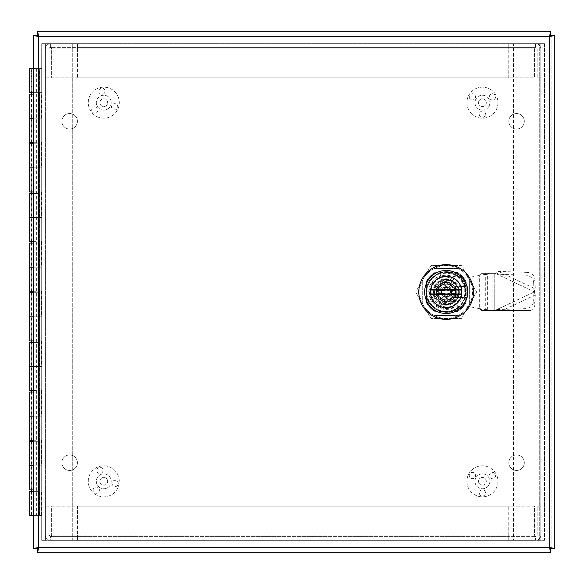<?xml version="1.0" encoding="UTF-8"?>
<svg xmlns="http://www.w3.org/2000/svg" width="584" height="584" viewBox="0 0 584 584"><rect width="100%" height="100%" fill="white"/><g stroke="black" fill="none" stroke-linecap="round" stroke-linejoin="round"><path stroke-width="0.44" stroke-dasharray="2.92 2.19" d="M508.744 43.705L508.744 48.932L508.744 43.705L508.759 47.377L508.759 43.705L535.601 43.705L50.604 43.705L51.655 48.932L51.655 77.847L534.55 77.847L534.55 48.932L535.601 43.705C538.769 44.019 540.514 45.764 540.828 48.932A5.227 5.227 0 0 0 535.601 43.705L535.601 47.377L77.46 47.377L77.46 43.705L508.744 43.705L508.744 47.377M77.46 47.377L77.46 48.932L508.744 48.932L77.46 48.932L77.46 77.847L508.744 77.847L508.744 48.932L508.744 77.847L77.46 77.847L77.46 43.705L50.604 43.705A5.227 5.227 0 0 0 45.377 48.932C45.691 45.764 47.435 44.019 50.604 43.705L50.604 47.377L535.601 47.377L537.149 48.932L537.149 77.847L537.149 48.932A1.555 1.555 0 0 0 535.601 47.377L534.55 48.932L534.55 77.847L51.655 77.847L51.655 48.932L534.55 48.932L51.655 48.932L50.604 47.377L49.056 48.932L49.056 77.847L49.056 48.932A1.555 1.555 0 0 1 50.604 47.377L77.446 47.377L77.446 43.705M537.149 77.847L540.828 77.847L540.828 48.932L540.828 77.847L537.149 77.847M537.149 48.932L540.828 48.932M45.377 77.847L45.377 48.932L45.377 77.847L49.056 77.847L45.377 77.847M49.056 48.932L45.377 48.932M77.46 540.295L77.46 535.068L77.446 540.295L77.446 536.623L508.744 536.623L508.744 540.295L50.604 540.295L535.601 540.295L534.55 535.068L534.55 506.153L51.655 506.153L51.655 535.068L50.604 540.295C47.435 539.981 45.691 538.236 45.377 535.068A5.227 5.227 0 0 0 50.604 540.295L50.604 536.623L77.446 536.623L77.446 540.295L77.46 536.623M508.744 536.623L508.744 535.068L77.46 535.068L508.744 535.068L508.744 506.153L77.46 506.153L77.46 535.068L77.46 506.153L508.744 506.153L508.744 540.295M508.759 536.623L508.759 540.295L535.601 540.295A5.227 5.227 0 0 0 540.828 535.068C540.514 538.236 538.769 539.981 535.601 540.295L535.601 536.623L50.604 536.623L49.056 535.068L49.056 506.153L49.056 535.068A1.555 1.555 0 0 0 50.604 536.623L51.655 535.068L51.655 506.153L534.55 506.153L534.55 535.068L51.655 535.068L534.55 535.068L535.601 536.623L537.149 535.068L537.149 506.153L537.149 535.068A1.555 1.555 0 0 1 535.601 536.623L508.759 536.623M49.056 506.153L45.377 506.153L45.377 535.068L45.377 506.153L49.056 506.153M49.056 535.068L45.377 535.068M540.828 506.153L540.828 535.068L540.828 506.153L537.149 506.153L540.828 506.153M537.149 535.068L540.828 535.068M61.875 121.297A7.76 7.76 0 0 1 73.518 114.581A7.76 7.76 0 0 1 73.518 128.02A7.76 7.76 0 0 1 61.875 121.297A7.76 7.76 0 0 0 73.518 128.02A7.76 7.76 0 0 0 73.518 114.581A7.76 7.76 0 0 0 61.875 121.297M61.875 462.703A7.76 7.76 0 0 1 73.518 455.98A7.76 7.76 0 0 1 73.518 469.419A7.76 7.76 0 0 1 61.875 462.703A7.76 7.76 0 0 0 73.518 469.419A7.76 7.76 0 0 0 73.518 455.98A7.76 7.76 0 0 0 61.875 462.703M508.81 121.297A7.76 7.76 0 0 1 520.446 114.581A7.76 7.76 0 0 1 520.446 128.02A7.76 7.76 0 0 1 508.81 121.297A7.76 7.76 0 0 0 520.446 128.02A7.76 7.76 0 0 0 520.446 114.581A7.76 7.76 0 0 0 508.81 121.297M508.81 462.703A7.76 7.76 0 0 1 520.446 455.98A7.76 7.76 0 0 1 520.446 469.419A7.76 7.76 0 0 1 508.81 462.703A7.76 7.76 0 0 0 520.446 469.419A7.76 7.76 0 0 0 520.446 455.98A7.76 7.76 0 0 0 508.81 462.703M41.705 43.705L46.932 43.705L45.377 43.705L45.377 540.295L41.705 540.295L41.705 43.705L45.377 43.705L41.705 43.705L41.705 540.295L45.377 540.295L45.377 43.705L72.745 43.705L41.705 43.705M46.932 540.295L41.705 540.295L46.932 540.295L45.377 540.295L46.932 540.295L46.932 43.705L544.5 43.705L544.5 540.295L539.273 540.295L540.828 540.295L540.828 43.705L544.5 43.705L540.828 43.705L540.828 540.295L544.5 540.295L513.467 540.295L544.5 540.295L544.5 43.705L539.273 43.705L540.828 43.705L539.273 43.705L539.273 540.295L46.932 540.295L46.932 43.705L539.273 43.705L539.273 540.295L46.932 540.295L72.745 540.295L46.932 540.295L46.932 43.705L46.932 540.295M72.745 43.705L72.745 540.295L72.745 43.705M513.467 43.705L539.273 43.705L513.467 43.705L513.467 540.295L513.467 43.705M462.689 297.475L454.272 297.475A9.775 9.775 0 0 1 439.256 298.913A9.775 9.775 0 0 1 446.169 282.225A9.775 9.775 0 0 1 454.272 297.475L462.689 297.475A17.403 17.403 0 0 1 433.868 304.308A17.403 17.403 0 0 1 440.694 275.487L440.694 274.049A18.768 18.768 0 0 1 464.119 297.475M446.169 311.36A19.352 19.352 0 0 1 440.694 273.436A19.352 19.352 0 0 1 464.733 297.475A19.352 19.352 0 0 1 446.169 311.36A19.352 19.352 0 0 1 429.408 282.327A19.352 19.352 0 0 1 462.929 282.327A19.352 19.352 0 0 1 446.169 311.36M440.694 275.487L440.694 274.049M426.619 300.964L426.619 283.043A21.506 21.506 0 0 1 437.212 272.451L455.126 272.451A21.506 21.506 0 0 1 465.718 283.043L465.718 300.964A21.506 21.506 0 0 1 455.126 311.557L437.212 311.557A21.506 21.506 0 0 1 426.619 300.964L426.619 283.043A21.506 21.506 0 0 1 437.212 272.451L455.126 272.451A21.506 21.506 0 0 1 465.718 283.043L465.718 300.964A21.506 21.506 0 0 1 455.126 311.557L437.212 311.557A21.506 21.506 0 0 1 426.619 300.964M446.169 319.375A27.368 27.368 0 0 0 469.872 278.32A27.368 27.368 0 0 0 422.466 278.32A27.368 27.368 0 0 0 446.169 319.375M446.169 307.739A15.739 15.739 0 0 1 432.54 284.131A15.739 15.739 0 0 1 459.798 284.131A15.739 15.739 0 0 1 446.169 307.739M446.169 282.225A9.775 9.775 0 0 1 454.637 296.891A9.775 9.775 0 0 1 437.701 296.891A9.775 9.775 0 0 1 446.169 282.225M447.38 272.451L449.687 272.451L447.38 272.451L447.38 273.035L445.84 273.035L449.687 273.035L447.38 273.035M445.84 272.451L445.84 273.035M448.147 272.451L448.147 273.035M449.687 272.451L449.687 273.035M449.111 272.451L449.111 273.035M447.767 272.451L447.767 273.035M446.417 272.451L446.417 273.035M446.169 307.644A15.644 15.644 0 0 0 461.783 292.92A15.644 15.644 0 0 0 448.001 276.466A15.644 15.644 0 0 0 430.773 289.262A15.644 15.644 0 0 0 446.169 307.644M458.681 292A12.512 12.512 0 0 1 439.913 302.841A12.512 12.512 0 0 1 439.913 281.167A12.512 12.512 0 0 1 458.681 292A12.512 12.512 0 0 1 439.913 302.841A12.512 12.512 0 0 1 439.913 281.167A12.512 12.512 0 0 1 458.681 292M430.649 290.044L461.689 290.044A15.644 15.644 0 0 1 461.689 293.956L430.649 293.956A15.644 15.644 0 0 1 430.649 290.044M436.489 292A9.68 9.68 0 0 1 449.169 282.802A9.68 9.68 0 0 1 453.987 297.701A9.68 9.68 0 0 1 436.489 292M438.35 297.701A9.68 9.68 0 0 1 451.87 284.182A9.68 9.68 0 0 1 451.87 299.826A9.68 9.68 0 0 1 438.35 297.701L438.35 286.299L438.35 297.701M453.987 297.701L453.987 286.299L453.987 297.701M440.467 299.826L451.87 299.826L440.467 299.826M451.87 284.182L440.467 284.182L451.87 284.182M446.169 298.453A6.453 6.453 0 0 0 451.76 288.773A6.453 6.453 0 0 0 440.584 288.773A6.453 6.453 0 0 0 446.169 298.453M446.169 296.891A4.891 4.891 0 0 0 451.06 292A4.891 4.891 0 0 0 446.169 287.116A4.891 4.891 0 0 0 441.285 292A4.891 4.891 0 0 0 446.169 296.891M446.169 287.116A4.891 4.891 0 0 0 441.935 294.445A4.891 4.891 0 0 0 450.403 294.445A4.891 4.891 0 0 0 446.169 287.116M448.125 289.949A0.394 0.394 0 0 1 447.731 289.562L447.731 288.189A1.175 1.175 0 0 0 446.563 287.014L445.782 287.014A1.175 1.175 0 0 0 444.606 288.189L444.606 289.562A0.394 0.394 0 0 1 444.212 289.949L438.584 290.095A7.818 7.818 0 0 1 449.498 284.926L449.746 284.393L450.972 285.101A8.41 8.41 0 0 1 454.323 289.949L448.125 289.949L448.125 290.533L454.936 290.533L448.125 290.533A0.978 0.978 0 0 1 447.147 289.562L447.147 290.438A0.584 0.584 0 0 0 447.731 291.022L449.979 291.022A0.584 0.584 0 0 1 450.571 291.613L450.571 292.394A0.584 0.584 0 0 1 449.979 292.978L447.731 292.978A0.584 0.584 0 0 0 447.147 293.569L447.147 294.445A0.978 0.978 0 0 1 448.125 293.467A0.978 0.978 0 0 0 447.147 294.445L447.147 295.818A0.584 0.584 0 0 1 446.563 296.402L445.782 296.402A0.584 0.584 0 0 1 445.19 295.818L445.19 293.569A0.584 0.584 0 0 0 444.606 292.978L442.358 292.978A0.584 0.584 0 0 1 441.774 292.394L441.774 291.613A0.584 0.584 0 0 1 442.358 291.022L444.606 291.022A0.584 0.584 0 0 0 445.19 290.438L445.19 289.562A0.978 0.978 0 0 1 444.212 290.533A0.978 0.978 0 0 0 445.19 289.562L445.19 288.189A0.584 0.584 0 0 1 445.782 287.605A0.584 0.584 0 0 0 445.19 288.189L445.19 290.438A0.584 0.584 0 0 1 444.606 291.022L442.358 291.022A0.584 0.584 0 0 0 441.774 291.613L441.774 292.394A0.584 0.584 0 0 0 442.358 292.978L444.606 292.978A0.584 0.584 0 0 1 445.19 293.569L445.19 294.445A0.978 0.978 0 0 0 444.212 293.467L438.015 293.467A0.584 0.584 0 0 1 438.584 293.913L444.212 294.059L444.212 293.467L437.401 293.467L438.584 293.913A7.818 7.818 0 0 0 441.701 298.424L441.373 298.906A8.41 8.41 0 0 1 438.015 294.059L438.584 293.913M453.753 290.095L454.323 290.533A0.584 0.584 0 0 1 453.753 290.095L453.753 290.095A7.818 7.818 0 0 0 449.498 284.926L442.84 284.926L442.592 284.393A8.41 8.41 0 0 1 449.746 284.393L446.169 282.327L446.169 281.203L436.817 286.598L436.817 294.059A0.584 0.584 90 0 1 437.401 293.467L436.817 294.059L438.015 294.059L438.015 293.467M444.212 294.059A0.394 0.394 0 0 1 444.606 294.445L444.606 295.818A1.175 1.175 0 0 0 445.782 296.986L446.563 296.986A1.175 1.175 0 0 0 447.731 295.818L447.731 294.445A0.394 0.394 0 0 1 448.125 294.059L453.753 293.913A7.818 7.818 0 0 1 441.701 298.424L442.234 298.76M453.717 294.059A7.818 7.818 0 0 1 438.62 294.059M450.103 298.76L450.636 298.424L450.972 298.906A8.41 8.41 0 0 0 454.323 294.059L454.323 293.467L454.549 294.059L455.527 294.059L455.527 297.402L454.549 296.84L454.549 294.059L453.753 293.913L454.323 293.467L453.753 293.913L454.323 293.467L453.753 293.913L454.323 293.467L448.125 293.467L454.936 293.467L454.936 290.533L455.527 289.949A0.584 0.584 -90 0 1 454.936 290.533L454.549 289.949L454.323 290.533M438.62 289.949A7.818 7.818 0 0 1 453.717 289.949M454.549 296.84L449.746 299.614A8.41 8.41 0 0 1 442.592 299.614L437.796 296.84L436.817 297.402L446.169 302.804L436.817 297.402M446.169 301.673L442.592 299.614L442.84 299.081L449.498 299.081L449.746 299.614L446.169 301.673L446.169 302.804L455.527 297.402L446.169 302.804M454.549 293.467L454.936 293.467A0.584 0.584 0 0 1 455.527 294.059L455.527 289.949L454.549 289.949L454.549 287.167L455.527 286.598L455.527 289.949M442.234 285.248L441.701 285.583L441.373 285.101A8.41 8.41 0 0 0 438.015 289.949L438.015 290.533L438.584 290.095L438.015 290.533L438.584 290.095L438.015 290.533L438.584 290.095L436.817 289.949L436.817 286.598L446.169 281.203L455.527 286.598L446.169 281.203M436.817 289.949A0.584 0.584 0 0 0 437.401 290.533L444.212 290.533L437.401 290.533L436.817 289.949L436.817 294.059M444.212 293.467A0.978 0.978 0 0 1 445.19 294.445L445.19 295.818A0.584 0.584 0 0 0 445.782 296.402L446.563 296.402A0.584 0.584 0 0 0 447.147 295.818L447.147 293.569A0.584 0.584 0 0 1 447.731 292.978L449.979 292.978A0.584 0.584 0 0 0 450.571 292.394L450.571 291.613A0.584 0.584 0 0 0 449.979 291.022L447.731 291.022A0.584 0.584 0 0 1 447.147 290.438L447.147 288.189A0.584 0.584 0 0 0 446.563 287.605A0.584 0.584 0 0 1 447.147 288.189L447.147 289.562A0.978 0.978 0 0 0 448.125 290.533M455.527 294.059L454.936 293.467M455.527 297.402L455.527 286.598M434.167 292A12.001 12.001 0 0 1 452.169 281.612A12.001 12.001 0 0 1 452.169 302.395A12.001 12.001 0 0 1 434.167 292M437.796 290.533L437.796 287.167L446.169 282.327M437.796 287.167L436.817 286.598M450.103 285.248L450.636 285.583L450.972 285.101L454.549 287.167M445.782 287.605L446.563 287.605L445.782 287.605L445.782 287.014M432.97 292A13.198 13.198 0 0 1 452.768 280.576A13.198 13.198 0 0 1 452.768 303.432A13.198 13.198 0 0 1 432.97 292A13.198 13.198 0 0 0 452.768 303.432A13.198 13.198 0 0 0 452.768 280.576A13.198 13.198 0 0 0 432.97 292M433.562 292L438.35 292L433.562 292A12.607 12.607 0 0 1 433.751 289.81L438.467 290.642A7.818 7.818 0 0 0 438.35 292A7.818 7.818 0 0 1 438.467 290.642L433.751 289.81A12.607 12.607 0 0 0 433.751 294.19L438.467 293.358A7.818 7.818 0 0 0 438.818 294.679A7.818 7.818 0 0 1 438.467 293.358L433.751 294.19A12.607 12.607 0 0 0 434.321 296.314A12.607 12.607 0 0 1 433.751 294.19M434.321 287.686L438.818 289.328L434.321 287.686A12.607 12.607 0 0 1 435.248 285.7L439.394 288.094A7.818 7.818 0 0 0 438.818 289.328A7.818 7.818 0 0 1 439.394 288.094L435.248 285.7A12.607 12.607 0 0 0 433.751 289.81M436.511 283.897L440.183 286.978L436.511 283.897A12.607 12.607 0 0 1 438.066 282.342L441.146 286.014A7.818 7.818 0 0 0 440.183 286.978A7.818 7.818 0 0 1 441.146 286.014L438.066 282.342A12.607 12.607 0 0 0 435.248 285.7M439.861 281.079L442.263 285.233L439.861 281.079A12.607 12.607 0 0 1 441.854 280.152L443.497 284.656A7.818 7.818 0 0 0 442.263 285.233A7.818 7.818 0 0 1 443.497 284.656L441.854 280.152A12.607 12.607 0 0 0 438.066 282.342M443.979 279.583L444.811 284.298L443.979 279.583A12.607 12.607 0 0 1 446.169 279.393L446.169 284.182A7.818 7.818 0 0 0 444.811 284.298A7.818 7.818 0 0 1 446.169 284.182L446.169 279.393A12.607 12.607 0 0 0 441.854 280.152M448.359 279.583L447.526 284.298L448.359 279.583A12.607 12.607 0 0 1 450.483 280.152L448.848 284.656A7.818 7.818 0 0 0 447.526 284.298A7.818 7.818 0 0 1 448.848 284.656L450.483 280.152A12.607 12.607 0 0 0 446.169 279.393M452.476 281.079L450.081 285.233L452.476 281.079A12.607 12.607 0 0 1 454.279 282.342L451.198 286.014A7.818 7.818 0 0 0 450.081 285.233A7.818 7.818 0 0 1 451.198 286.014L454.279 282.342A12.607 12.607 0 0 0 450.483 280.152M457.089 285.7A12.607 12.607 0 0 0 455.827 283.897L452.162 286.978A7.818 7.818 0 0 1 452.943 288.094L457.089 285.7A12.607 12.607 0 0 0 455.827 283.897L452.162 286.978A7.818 7.818 0 0 1 452.943 288.094L457.089 285.7A12.607 12.607 0 0 1 458.017 287.686L453.52 289.328A7.818 7.818 0 0 1 453.87 290.642L458.586 289.81A12.607 12.607 0 0 0 458.017 287.686L453.52 289.328A7.818 7.818 0 0 1 453.87 290.642L458.586 289.81A12.607 12.607 0 0 0 458.017 287.686M458.586 294.19A12.607 12.607 0 0 0 458.783 292L453.987 292A7.818 7.818 0 0 1 453.87 293.358L458.586 294.19A12.607 12.607 0 0 0 458.783 292L453.987 292A7.818 7.818 0 0 1 453.87 293.358L458.586 294.19A12.607 12.607 0 0 1 458.017 296.314L453.52 294.679A7.818 7.818 0 0 1 452.943 295.913L457.089 298.307A12.607 12.607 0 0 0 458.017 296.314L453.52 294.679A7.818 7.818 0 0 1 452.943 295.913L457.089 298.307A12.607 12.607 0 0 0 458.017 296.314M454.279 301.665A12.607 12.607 0 0 0 455.827 300.11L452.162 297.03A7.818 7.818 0 0 1 451.198 297.993L454.279 301.665A12.607 12.607 0 0 0 455.827 300.11L452.162 297.03A7.818 7.818 0 0 1 451.198 297.993L454.279 301.665A12.607 12.607 0 0 1 452.476 302.921L450.081 298.774A7.818 7.818 0 0 1 448.848 299.351L450.483 303.855A12.607 12.607 0 0 0 452.476 302.921L450.081 298.774A7.818 7.818 0 0 1 448.848 299.351L450.483 303.855A12.607 12.607 0 0 0 452.476 302.921M446.169 304.614A12.607 12.607 0 0 0 448.359 304.425L447.526 299.702A7.818 7.818 0 0 1 446.169 299.826L446.169 304.614A12.607 12.607 0 0 0 448.359 304.425L447.526 299.702A7.818 7.818 0 0 1 446.169 299.826L446.169 304.614A12.607 12.607 0 0 1 443.979 304.425L444.811 299.702A7.818 7.818 0 0 1 443.497 299.351L441.854 303.855A12.607 12.607 0 0 0 443.979 304.425L444.811 299.702A7.818 7.818 0 0 1 443.497 299.351L441.854 303.855A12.607 12.607 0 0 0 443.979 304.425M438.066 301.665A12.607 12.607 0 0 0 439.861 302.921L442.263 298.774A7.818 7.818 0 0 1 441.146 297.993L438.066 301.665A12.607 12.607 0 0 0 439.861 302.921L442.263 298.774A7.818 7.818 0 0 1 441.146 297.993L438.066 301.665A12.607 12.607 0 0 1 435.248 298.307L439.394 295.913A7.818 7.818 0 0 0 440.183 297.03A7.818 7.818 0 0 1 439.394 295.913L435.248 298.307A12.607 12.607 0 0 0 436.511 300.11L440.183 297.03L436.511 300.11M434.321 296.314L438.818 294.679L434.321 296.314A12.607 12.607 0 0 0 435.248 298.307M440.796 292A5.38 5.38 0 0 1 448.855 287.343A5.38 5.38 0 0 1 448.855 296.657A5.38 5.38 0 0 1 440.796 292A5.38 5.38 0 0 1 448.855 287.343A5.38 5.38 0 0 1 448.855 296.657A5.38 5.38 0 0 1 440.796 292M441.38 292A4.789 4.789 0 0 0 448.563 296.154A4.789 4.789 0 0 0 448.563 287.854A4.789 4.789 0 0 0 441.38 292M436.211 274.757C444.76 268.071 459.644 273.604 462.827 279.203C465.842 282.904 467.456 287.175 467.674 292A21.506 21.506 0 0 1 435.416 310.63A21.506 21.506 0 0 1 449.906 270.823A21.506 21.506 0 0 1 467.674 292C467.456 296.825 465.849 301.081 462.842 304.782C459.652 310.403 444.76 315.937 436.211 309.25C413.341 297.468 434.489 260.844 456.126 274.75C466.032 281.838 468.456 290.912 463.404 301.986C456.33 311.856 447.264 314.28 436.211 309.25C413.341 297.468 434.496 260.836 456.126 274.75C449.49 271.21 442.847 271.21 436.211 274.75C440.183 272.327 444.453 271.334 449.038 271.786C455.491 271.283 468.477 280.984 467.674 292L467.674 292C468.477 303.016 455.491 312.717 449.038 312.221C444.453 312.666 440.175 311.681 436.211 309.25A19.922 19.922 0 0 1 436.211 274.75C418.648 283.59 426.532 313.046 446.169 311.922C465.798 313.06 473.697 283.583 456.126 274.75C434.481 260.836 413.348 297.482 436.211 309.25C457.856 323.178 478.989 286.51 456.126 274.75C478.997 286.532 457.856 323.164 436.211 309.25A19.922 19.922 0 0 1 436.211 274.75M423.312 305.198A26.397 26.397 0 0 0 469.025 305.198A26.397 26.397 0 0 0 446.169 265.611A26.397 26.397 0 0 0 423.312 305.198L430.934 318.397L461.411 318.397L476.646 292L461.411 265.611L430.934 265.611L415.691 292L430.934 318.397L461.411 318.397L476.646 292L461.411 265.611L430.934 265.611L415.691 292L423.312 305.198A26.397 26.397 0 0 1 446.169 265.611A26.397 26.397 0 0 1 469.025 305.198A26.397 26.397 0 0 1 423.312 305.198M435.416 310.63A21.506 21.506 0 0 1 435.416 273.378A21.506 21.506 0 0 1 467.674 292A21.506 21.506 0 0 1 435.416 310.63M434.766 282.481C421.765 296.592 446.008 316.835 457.579 301.526C470.573 287.416 446.329 267.173 434.766 282.481C446.329 267.173 470.573 287.416 457.579 301.526C446.008 316.835 421.765 296.592 434.766 282.481M453.826 298.395C462.543 288.912 446.286 275.341 438.518 285.613C429.802 295.088 446.052 308.659 453.826 298.395C446.052 308.659 429.802 295.088 438.518 285.613C446.286 275.341 462.543 288.912 453.826 298.395M464.251 286.43L458.783 286.43L458.783 297.38L458.783 286.43L467.382 286.43L467.382 297.38L458.783 297.38L464.251 297.38L464.251 286.43L458.783 286.43L458.783 297.38L458.783 286.43L467.382 286.43L467.382 297.38L458.783 297.38L464.251 297.38M527.038 272.363A7.818 7.169 -154.6 0 1 534.988 279.911L533.652 282.722A7.818 7.169 25.4 0 0 525.702 275.181L527.038 272.363L498.575 271.436L495.298 273.334L485.304 273.334L485.304 310.476L494.743 310.476L481.486 310.476L480.063 309.418L487.618 309.418L479.311 308.6L480.063 309.418L480.063 274.385L481.486 273.334L489.042 273.334L487.618 274.385L487.618 309.418L489.042 310.476L492.852 310.476L492.852 273.334L489.042 273.334M534.988 279.911L535.302 288.883L498.575 271.436L497.239 274.254L495.298 273.334L481.486 273.334M479.311 275.21L487.618 274.385L480.063 274.385L479.311 275.21L479.311 308.6L463.667 305.593L449.052 308.257A16.615 16.615 0 0 1 429.452 291.905A16.615 16.615 0 0 1 449.052 275.553L463.667 278.218L479.311 275.21L463.667 278.218L449.052 275.553A16.615 16.615 0 0 0 429.452 291.905A16.615 16.615 0 0 0 449.052 308.257L463.667 305.593L479.311 308.6L479.311 275.21M533.652 282.722L533.959 291.693L534.404 291.905L495.298 310.476L497.678 310.476L497.239 309.557L525.702 308.629A7.818 7.169 154.6 0 0 533.652 301.081L534.988 303.899L535.302 294.927L533.959 292.109L494.743 310.476L494.743 273.334L494.743 310.476L502.569 310.476L535.302 294.927L534.404 291.905L535.302 288.883L533.959 291.693L497.239 274.254L525.702 275.181M534.988 303.899A7.818 7.169 -25.4 0 1 530.673 310.476L502.569 310.476M497.678 310.476L526.578 310.476L525.702 308.629M530.673 310.476L526.578 310.476M495.298 273.334L534.404 291.905L533.959 292.109L533.652 301.081M453.987 283.985L438.153 283.985L453.987 283.985L453.987 299.826L438.153 299.826L438.153 283.985L438.153 299.826L453.987 299.826L453.987 283.985M489.042 310.476L481.486 310.476M469.631 304.096L469.631 279.911A26.397 26.397 0 0 0 458.265 268.538L434.08 268.538A26.397 26.397 0 0 0 422.706 279.911L422.706 304.096A26.397 26.397 0 0 0 434.08 315.462L458.265 315.462A26.397 26.397 0 0 0 469.631 304.096L469.631 279.911A26.397 26.397 0 0 0 458.265 268.538L434.08 268.538A26.397 26.397 0 0 0 422.706 279.911L422.706 304.096A26.397 26.397 0 0 0 434.08 315.462L458.265 315.462A26.397 26.397 0 0 0 469.631 304.096M456.104 311.652L456.053 311.652A21.995 21.995 0 0 0 465.82 301.884A21.995 21.995 0 0 1 456.053 311.652L456.104 312.038L456.104 311.652M465.82 301.935L466.207 301.935L465.82 301.935M466.207 282.116L466.207 301.935L466.207 282.116L465.82 282.116L466.207 282.116M456.053 272.356A21.995 21.995 0 0 1 465.82 282.116A21.995 21.995 0 0 0 456.053 272.356L456.053 272.356M456.104 271.962L456.104 272.356L456.104 271.962L436.284 271.962L456.104 271.962M436.284 272.356L436.284 271.962L436.284 272.356A21.995 21.995 0 0 0 426.524 282.116L426.13 282.116L426.13 301.935L426.524 301.884A21.995 21.995 0 0 0 436.284 311.652L436.284 312.038L456.104 312.038L436.284 312.038L436.284 311.652A21.995 21.995 0 0 1 426.524 301.884L426.13 301.935L426.13 282.116L426.524 282.116A21.995 21.995 0 0 1 436.284 272.356M430.773 289.262A15.644 15.644 0 0 1 461.572 289.262M461.572 294.738A15.644 15.644 0 0 1 430.773 294.738M456.783 272.159A22.499 22.499 0 0 1 466.01 281.393A22.499 22.499 0 0 0 456.783 272.159L435.569 272.159L456.783 272.159M426.335 281.393A22.499 22.499 0 0 1 435.569 272.159A22.499 22.499 0 0 0 426.335 281.393L426.335 302.607L426.335 281.393M435.569 311.841A22.499 22.499 0 0 1 426.335 302.607A22.499 22.499 0 0 0 435.569 311.841L456.776 311.841L435.569 311.841M466.01 302.607A22.499 22.499 0 0 1 456.776 311.841A22.499 22.499 0 0 0 466.01 302.607L466.01 281.393L466.01 302.607M37.602 549.033L550.573 549.033L550.573 552.712L37.602 552.712L37.602 549.033L550.573 549.033M37.055 35.514L37.055 548.486L33.383 548.486L33.383 35.514L37.055 35.514L37.055 548.486M550.573 34.967L37.602 34.967L37.602 31.288L550.573 31.288L550.573 34.967L37.602 34.967M551.128 548.486L551.128 35.514L554.8 35.514L554.8 548.486L551.128 548.486L551.128 35.514M29.2 441.723L39.135 441.723L39.135 465.806L29.2 465.806L41.413 465.806L33.383 465.806L39.135 465.806L39.135 491.378L33.383 491.378M29.2 392.061L39.135 392.061L39.135 416.144L29.2 416.144L41.413 416.144L33.383 416.144L39.135 416.144L39.135 441.723L31.273 441.723L31.273 465.806L37.055 465.806L31.273 465.806L37.055 465.806L37.055 491.378L31.273 491.378L37.055 491.378L37.055 515.468L31.273 515.468L39.135 515.468L29.2 515.468M29.2 491.378L39.135 491.378L39.135 515.468L39.135 68.532L37.055 68.532L37.055 118.194L39.135 118.194L29.2 118.194L39.332 118.194L39.332 92.622L38.15 92.622L38.15 68.532L41.705 68.532L33.383 68.532M29.2 342.406L39.135 342.406L39.135 366.489L29.2 366.489L41.413 366.489L33.383 366.489L39.135 366.489L39.135 392.061L31.273 392.061L31.273 416.144L37.055 416.144L31.273 416.144L37.055 416.144L37.055 441.723L33.383 441.723M31.273 441.723L37.055 441.723L37.055 465.806L31.273 465.806L31.273 489.888L37.055 489.888L31.273 489.888M29.2 292.745L39.135 292.745L39.135 316.827L29.2 316.827L41.413 316.827L33.383 316.827L39.135 316.827L39.135 342.406L31.273 342.406L31.273 366.489L37.055 366.489L31.273 366.489L37.055 366.489L37.055 392.061L33.383 392.061M31.273 392.061L37.055 392.061L37.055 416.144L31.273 416.144L31.273 440.234L37.055 440.234L31.273 440.234M29.2 243.083L39.135 243.083L39.135 267.173L29.2 267.173L41.413 267.173L33.383 267.173L39.135 267.173L39.135 292.745L31.273 292.745L31.273 316.827L37.055 316.827L31.273 316.827L37.055 316.827L37.055 342.406L33.383 342.406M31.273 342.406L37.055 342.406L37.055 366.489L31.273 366.489L31.273 390.572L37.055 390.572L31.273 390.572M29.2 193.428L39.135 193.428L39.135 217.511L29.2 217.511L41.413 217.511L33.383 217.511L39.135 217.511L39.135 243.083L31.273 243.083L31.273 267.173L37.055 267.173L31.273 267.173L37.055 267.173L37.055 292.745L33.383 292.745M31.273 292.745L37.055 292.745L37.055 316.827L31.273 316.827L31.273 340.917L37.055 340.917L31.273 340.917M29.2 143.766L39.135 143.766L39.135 167.856L29.2 167.856L41.413 167.856L33.383 167.856L39.135 167.856L39.135 193.428L31.273 193.428L31.273 217.511L37.055 217.511L31.273 217.511L37.055 217.511L37.055 243.083L33.383 243.083M31.273 243.083L37.055 243.083L37.055 267.173L31.273 267.173L31.273 291.255L37.055 291.255L31.273 291.255M29.2 94.112L39.135 94.112L39.135 143.766L31.273 143.766L31.273 167.856L37.055 167.856L31.273 167.856L37.055 167.856L37.055 193.428L33.383 193.428M31.273 193.428L37.055 193.428L37.055 217.511L31.273 217.511L31.273 241.593L37.055 241.593L31.273 241.593M33.383 92.622L41.413 92.622L41.413 118.194L31.273 118.194L37.055 118.194L37.055 143.766L33.383 143.766M31.273 143.766L37.055 143.766L37.055 167.856L31.273 167.856L31.273 191.939L37.055 191.939L31.273 191.939M33.383 94.112L39.135 94.112L39.135 68.532L37.055 68.532L37.055 515.468L33.383 515.468M31.273 94.112L31.273 118.194L37.055 118.194L31.273 118.194L31.273 142.277L37.055 142.277L31.273 142.277M31.273 491.378L31.273 515.468M33.938 515.468L36.646 515.468L33.938 515.468M33.938 68.532L36.646 68.532L33.938 68.532M33.383 489.888L41.413 489.888L41.413 515.468L39.332 515.468L39.332 489.888L29.2 489.888M41.413 489.888L39.332 489.888M33.383 440.234L29.2 440.234M41.413 440.234L41.413 465.806M39.332 465.806L39.332 440.234M33.383 390.572L29.2 390.572M41.413 390.572L41.413 416.144M39.332 416.144L39.332 390.572M33.383 340.917L29.2 340.917M41.413 340.917L41.413 366.489M39.332 366.489L39.332 340.917M33.383 291.255L29.2 291.255M41.413 291.255L41.413 316.827M39.332 316.827L39.332 291.255M33.383 241.593L29.2 241.593M41.413 241.593L41.413 267.173M39.332 267.173L39.332 241.593M33.383 191.939L29.2 191.939M41.413 191.939L41.413 217.511M39.332 217.511L39.332 191.939M33.383 142.277L29.2 142.277M41.413 142.277L41.413 167.856M39.332 167.856L39.332 142.277M41.413 515.468L39.332 515.468M41.705 515.468L41.705 68.532L41.705 515.468M38.15 142.277L38.15 118.194M38.15 191.939L38.15 167.856M38.15 241.593L38.15 217.511M38.15 291.255L38.15 267.173M38.15 340.917L38.15 316.827M38.15 390.572L38.15 366.489M38.15 440.234L38.15 416.144M38.15 489.888L38.15 465.806M39.632 515.468L39.632 68.532L39.632 515.468M39.332 118.194L41.413 118.194M41.413 92.622L39.332 92.622M38.15 92.622L29.2 92.622M31.273 92.622L37.055 92.622L31.273 92.622L31.273 68.532L37.055 68.532L31.273 68.532M29.2 68.532L38.15 68.532M115.749 480.34A3.132 3.132 0 0 0 112.106 482.851A3.132 3.132 0 0 0 114.617 486.494A3.132 3.132 0 0 0 118.26 483.983A3.132 3.132 0 0 0 115.749 480.34M98.645 492.181A3.132 3.132 0 0 0 98.287 487.771A3.132 3.132 0 0 0 93.878 488.129A3.132 3.132 0 0 0 94.236 492.538A3.132 3.132 0 0 0 98.645 492.181M96.944 471.449A3.132 3.132 0 0 0 100.937 473.347A3.132 3.132 0 0 0 102.835 469.353A3.132 3.132 0 0 0 98.842 467.456A3.132 3.132 0 0 0 96.944 471.449M107.427 480.026A3.876 3.876 0 0 0 102.477 477.675A3.876 3.876 0 0 0 100.127 482.625A3.876 3.876 0 0 1 104.478 477.515A3.876 3.876 0 0 1 106.726 483.837A3.876 3.876 0 0 1 100.127 482.625A3.876 3.876 0 0 0 105.076 484.976A3.876 3.876 0 0 0 107.427 480.026M96.762 483.822A7.446 7.446 0 0 1 105.12 473.996A7.446 7.446 0 0 1 109.449 486.151A7.446 7.446 0 0 1 96.762 483.822A7.446 7.446 0 0 1 105.12 473.996A7.446 7.446 0 0 1 109.449 486.151A7.446 7.446 0 0 1 96.762 483.822M89.155 486.53A15.52 15.52 0 0 1 106.58 466.061A15.52 15.52 0 0 1 115.595 491.385A15.52 15.52 0 0 1 89.155 486.53A15.52 15.52 0 0 1 106.58 466.061A15.52 15.52 0 0 1 115.595 491.385A15.52 15.52 0 0 1 89.155 486.53M98.835 91.732A3.132 3.132 0 0 0 102.426 94.316A3.132 3.132 0 0 0 105.01 90.732A3.132 3.132 0 0 0 101.426 88.14A3.132 3.132 0 0 0 98.835 91.732M115.727 103.872A3.132 3.132 0 0 0 111.69 105.682A3.132 3.132 0 0 0 113.508 109.719A3.132 3.132 0 0 0 117.545 107.901A3.132 3.132 0 0 0 115.727 103.872M96.769 112.427A3.132 3.132 0 0 0 97.214 108.025A3.132 3.132 0 0 0 92.812 107.58A3.132 3.132 0 0 0 92.367 111.982A3.132 3.132 0 0 0 96.769 112.427M101.331 99.674A3.876 3.876 0 0 0 100.777 105.12A3.876 3.876 0 0 0 106.222 105.675A3.876 3.876 0 0 1 99.952 103.295A3.876 3.876 0 0 1 105.157 99.054A3.876 3.876 0 0 1 106.222 105.675A3.876 3.876 0 0 0 106.777 100.229A3.876 3.876 0 0 0 101.331 99.674M108.485 108.449A7.446 7.446 0 0 1 96.426 103.864A7.446 7.446 0 0 1 106.427 95.71A7.446 7.446 0 0 1 108.485 108.449A7.446 7.446 0 0 1 96.426 103.864A7.446 7.446 0 0 1 106.427 95.71A7.446 7.446 0 0 1 108.485 108.449M113.588 114.705A15.52 15.52 0 0 1 88.461 105.157A15.52 15.52 0 0 1 109.288 88.169A15.52 15.52 0 0 1 113.588 114.705A15.52 15.52 0 0 1 88.461 105.157A15.52 15.52 0 0 1 109.288 88.169A15.52 15.52 0 0 1 113.588 114.705M470.821 99.587A3.132 3.132 0 0 0 475.091 98.441A3.132 3.132 0 0 0 473.952 94.17A3.132 3.132 0 0 0 469.675 95.316A3.132 3.132 0 0 0 470.821 99.587M490.903 94.17A3.132 3.132 0 0 0 489.757 98.441A3.132 3.132 0 0 0 494.035 99.587A3.132 3.132 0 0 0 495.181 95.316A3.132 3.132 0 0 0 490.903 94.17M485.552 114.274A3.132 3.132 0 0 0 482.428 111.142A3.132 3.132 0 0 0 479.296 114.274A3.132 3.132 0 0 0 482.428 117.399A3.132 3.132 0 0 0 485.552 114.274M478.551 102.674A3.876 3.876 0 0 0 482.428 106.551A3.876 3.876 0 0 0 486.304 102.674A3.876 3.876 0 0 1 480.493 106.032A3.876 3.876 0 0 1 480.493 99.324A3.876 3.876 0 0 1 486.304 102.674A3.876 3.876 0 0 0 482.428 98.805A3.876 3.876 0 0 0 478.551 102.674M489.874 102.674A7.446 7.446 0 0 1 478.705 109.128A7.446 7.446 0 0 1 478.705 96.221A7.446 7.446 0 0 1 489.874 102.674A7.446 7.446 0 0 1 478.705 109.128A7.446 7.446 0 0 1 478.705 96.221A7.446 7.446 0 0 1 489.874 102.674M497.948 102.674A15.52 15.52 0 0 1 474.668 116.114A15.52 15.52 0 0 1 474.668 89.235A15.52 15.52 0 0 1 497.948 102.674A15.52 15.52 0 0 1 474.668 116.114A15.52 15.52 0 0 1 474.668 89.235A15.52 15.52 0 0 1 497.948 102.674M470.821 478.238A3.132 3.132 0 0 0 475.091 477.091A3.132 3.132 0 0 0 473.952 472.821A3.132 3.132 0 0 0 469.675 473.96A3.132 3.132 0 0 0 470.821 478.238M490.903 472.821A3.132 3.132 0 0 0 489.757 477.091A3.132 3.132 0 0 0 494.035 478.238A3.132 3.132 0 0 0 495.181 473.96A3.132 3.132 0 0 0 490.903 472.821M485.552 492.918A3.132 3.132 0 0 0 482.428 489.793A3.132 3.132 0 0 0 479.296 492.918A3.132 3.132 0 0 0 482.428 496.05A3.132 3.132 0 0 0 485.552 492.918M478.551 481.325A3.876 3.876 0 0 0 482.428 485.194A3.876 3.876 0 0 0 486.304 481.325A3.876 3.876 0 0 1 480.493 484.676A3.876 3.876 0 0 1 480.493 477.967A3.876 3.876 0 0 1 486.304 481.325A3.876 3.876 0 0 0 482.428 477.449A3.876 3.876 0 0 0 478.551 481.325M489.874 481.325A7.446 7.446 0 0 1 478.705 487.779A7.446 7.446 0 0 1 478.705 474.872A7.446 7.446 0 0 1 489.874 481.325A7.446 7.446 0 0 1 478.705 487.779A7.446 7.446 0 0 1 478.705 474.872A7.446 7.446 0 0 1 489.874 481.325M497.948 481.325A15.52 15.52 0 0 1 474.668 494.765A15.52 15.52 0 0 1 474.668 467.886A15.52 15.52 0 0 1 497.948 481.325A15.52 15.52 0 0 1 474.668 494.765A15.52 15.52 0 0 1 474.668 467.886A15.52 15.52 0 0 1 497.948 481.325M539.273 540.295L539.273 43.705L539.273 540.295M437.796 296.84L437.401 290.533M444.212 289.949L444.212 290.533M444.606 289.562L445.19 289.562M444.606 288.189L445.19 288.189M444.606 294.445L445.19 294.445M444.606 295.818L445.19 295.818M445.782 296.986L445.782 296.402M446.563 296.986L446.563 296.402M447.731 295.818L447.147 295.818M447.731 294.445L447.147 294.445M448.125 294.059L448.125 293.467M447.731 289.562L447.147 289.562M447.731 288.189L447.147 288.189M446.563 287.014L446.563 287.605M455.827 283.897A12.607 12.607 0 0 0 454.279 282.342M458.783 292A12.607 12.607 0 0 0 458.586 289.81M455.827 300.11A12.607 12.607 0 0 0 457.089 298.307M448.359 304.425A12.607 12.607 0 0 0 450.483 303.855M439.861 302.921A12.607 12.607 0 0 0 441.854 303.855M549.573 547.485L38.61 547.485L38.61 36.515L549.573 36.515L549.573 547.485M38.924 92.622L38.924 68.532M38.924 142.277L38.924 118.194M38.924 191.939L38.924 167.856M38.924 241.593L38.924 217.511M38.924 291.255L38.924 267.173M38.924 340.917L38.924 316.827M38.924 390.572L38.924 366.489M38.924 440.234L38.924 416.144M38.924 489.888L38.924 465.806M449.498 299.081L450.052 298.789M442.84 299.081L442.285 298.789M442.84 284.926L442.285 285.218M449.498 284.926L450.052 285.218M455.973 285.554C459.666 291.883 458.126 297.541 451.337 302.534C443.511 305.271 437.985 302.673 434.766 294.752C433.773 289.365 435.533 285.116 440.029 282.006C447.475 277.955 454.337 282.189 455.973 285.554M37.055 94.112L37.055 142.277M37.055 143.766L37.055 191.939M37.055 193.428L37.055 241.593M37.055 243.083L37.055 291.255M37.055 292.745L37.055 340.917M37.055 342.406L37.055 390.572M37.055 392.061L37.055 440.234M37.055 441.723L37.055 489.888M37.055 491.378L37.055 515.468M31.682 68.532L31.682 92.622M31.682 94.112L31.682 142.277M31.682 143.766L31.682 191.939M31.682 193.428L31.682 241.593M31.682 243.083L31.682 291.255M31.682 292.745L31.682 340.917M31.682 342.406L31.682 390.572M31.682 392.061L31.682 440.234M31.682 441.723L31.682 489.888M31.682 491.378L31.682 515.468M36.646 68.532L36.646 515.468M37.055 92.622L37.055 68.532"/><path stroke-width="0.88" d="M446.169 319.375A27.368 27.368 0 0 1 422.466 278.32A27.368 27.368 0 0 1 469.872 278.32A27.368 27.368 0 0 1 446.169 319.375M446.169 270.494A21.506 21.506 0 0 1 467.674 292A21.506 21.506 0 0 1 446.169 313.506A21.506 21.506 0 0 1 424.663 292A21.506 21.506 0 0 1 446.169 270.494M446.169 307.739A15.739 15.739 0 0 0 459.798 284.131A15.739 15.739 0 0 0 432.54 284.131A15.739 15.739 0 0 0 446.169 307.739M461.689 293.956L461.572 294.738L430.773 294.738A15.644 15.644 0 0 0 461.689 293.956A15.644 15.644 0 0 0 461.689 290.044L461.572 289.262A15.644 15.644 0 0 0 430.773 289.262L461.572 289.262A15.644 15.644 0 0 1 461.689 290.044L430.649 290.044A15.644 15.644 0 0 0 430.649 293.956L430.773 294.738A15.644 15.644 0 0 1 430.685 294.183A15.644 15.644 0 0 1 430.649 293.956L461.689 293.956M430.649 290.044L430.773 289.262A15.644 15.644 0 0 0 430.685 289.817A15.644 15.644 0 0 0 430.649 290.044M550.573 552.712L550.573 549.033L549.573 547.485L550.573 552.712L37.602 552.712L37.602 549.033L38.61 547.485L37.602 552.712M33.383 548.486L37.055 548.486L38.61 547.485L33.383 548.486L33.383 35.514L37.055 35.514L38.61 36.515L33.383 35.514M37.602 31.288L37.602 34.967L38.61 36.515L37.602 31.288L550.573 31.288L550.573 34.967L549.573 36.515L550.573 31.288M554.8 35.514L551.128 35.514L549.573 36.515L554.8 35.514L554.8 548.486L551.128 548.486L549.573 547.485L554.8 548.486M33.383 489.888L29.2 489.888L29.2 465.806L33.383 465.806L29.2 465.806L29.2 441.723L33.383 441.723M33.383 491.378L29.2 491.378L29.2 515.468L33.383 515.468M33.383 440.234L29.2 440.234L29.2 416.144L33.383 416.144L29.2 416.144L29.2 392.061L33.383 392.061M33.383 390.572L29.2 390.572L29.2 366.489L33.383 366.489L29.2 366.489L29.2 342.406L33.383 342.406M33.383 340.917L29.2 340.917L29.2 316.827L33.383 316.827L29.2 316.827L29.2 292.745L33.383 292.745M33.383 291.255L29.2 291.255L29.2 267.173L33.383 267.173L29.2 267.173L29.2 243.083L33.383 243.083M33.383 241.593L29.2 241.593L29.2 217.511L33.383 217.511L29.2 217.511L29.2 193.428L33.383 193.428M33.383 191.939L29.2 191.939L29.2 167.856L33.383 167.856L29.2 167.856L29.2 143.766L33.383 143.766M33.383 142.277L29.2 142.277L29.2 118.194L33.383 118.194L29.2 118.194L29.2 94.112L33.383 94.112M33.383 68.532L29.2 68.532L29.2 92.622L33.383 92.622M38.61 547.485L549.573 547.485L549.573 36.515L38.61 36.515L38.61 547.485M31.682 92.622L31.682 94.112M31.682 142.277L31.682 143.766M31.682 191.939L31.682 193.428M31.682 241.593L31.682 243.083M31.682 291.255L31.682 292.745M31.682 340.917L31.682 342.406M31.682 390.572L31.682 392.061M31.682 440.234L31.682 441.723M31.682 489.888L31.682 491.378"/></g></svg>
